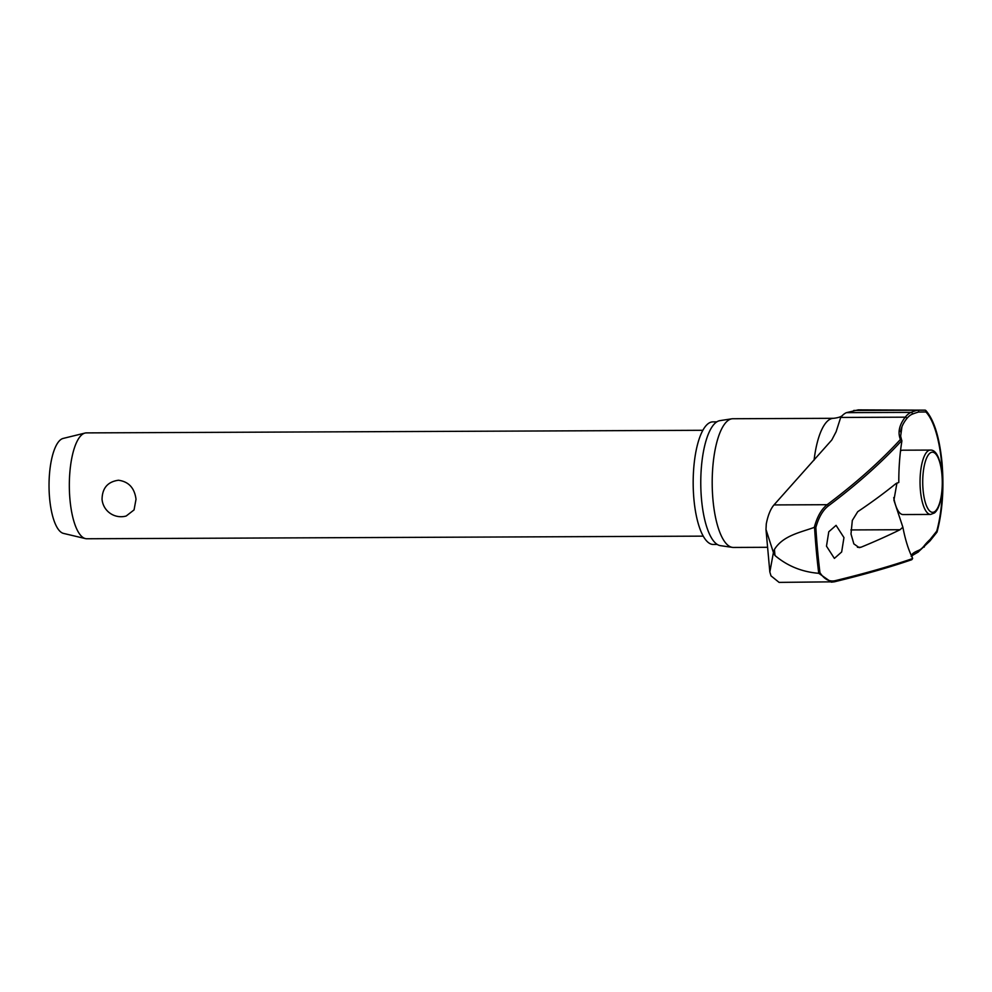 <?xml version="1.0" encoding="UTF-8"?>
<svg xmlns="http://www.w3.org/2000/svg" width="992" height="992" viewBox="0 0 992 992"><rect width="100%" height="100%" fill="white"/><g stroke="black" fill="none" stroke-linecap="round" stroke-linejoin="round"><path stroke-width="1.49" d="M900.426 439.456L901.864 441.204L900.662 436.108L901.951 426.734A132.94 48.112 172.1 0 1 906.564 418.884A1.265 1.104 -142.1 0 0 905.262 417.173A134.069 48.521 -7.9 0 0 900.426 439.456A1029.82 372.657 172.1 0 1 827.13 504.705C821.413 509.206 817.135 516.758 814.296 527.384L814.556 527.347A263.401 85.696 89.8 0 0 816.304 550.597A263.401 85.696 89.8 0 0 818.735 573.289L819.95 572.657A262.471 85.399 -90.2 0 1 817.569 550.362A262.471 85.399 -90.2 0 1 815.846 527.521L814.556 527.347M818.735 573.289L831.408 582.168L834.148 581.833A1.265 1.066 -103.7 0 0 834.384 581.808C864.416 574.504 890.208 567.139 911.772 559.699L912.615 558.558A1031.097 124.88 177.4 0 1 835.165 580.68C829.362 581.957 824.29 579.278 819.95 572.657M818.474 573.289C801.834 571.888 787.338 565.961 774.975 555.508L773.413 552.519L769.842 572.012L771.007 575.868L779.092 582.391L834.384 581.808A1.265 1.066 -103.7 0 0 835.165 580.68M717.29 544.459L713.36 544.472A61.306 19.939 -90.2 0 1 693.904 499.05A61.306 19.939 -90.2 0 1 712.851 421.873L716.77 421.86M767.3 547.299L733.398 547.448A64.356 20.944 -90.2 0 1 732.381 547.373A64.356 20.944 -90.2 0 1 712.963 499.757A64.356 20.944 -90.2 0 1 731.836 418.81A64.356 20.944 -90.2 0 1 732.852 418.736L833.503 418.314A64.356 20.944 -90.2 0 0 814.072 460.214M731.836 418.81L719.87 420.645A62.57 20.361 89.8 0 0 701.518 499.348A62.57 20.361 89.8 0 0 720.39 545.65L732.381 547.373M912.491 557.938A90.098 29.314 -90.2 0 1 902.869 527.186L900.029 529.728A1032.994 192.882 176 0 1 860.944 547.249L859.159 547.621L853.852 543.876L851 533.969L852.314 520.428L857.72 511.698A1032.994 309.467 -6.4 0 0 895.838 483.687L898.802 482.447A90.098 29.314 -90.2 0 1 901.864 441.204M843.956 537.59L841.662 551.974L834.384 558.397L826.485 546.17L828.779 531.774L836.07 525.363L843.956 537.59M925.04 410.142L858.241 409.87L846.486 412.647A70.556 22.952 89.8 0 0 842.766 415.14A70.556 22.952 89.8 0 0 840.695 417.446L836.107 431.743L831.804 439.977L773.983 504.928L827.13 504.705A1.265 0.992 53.1 0 1 828.357 505.895A1031.097 373.116 -7.9 0 0 901.864 440.448M769.842 572.012L765.985 529.505L766.283 523.9C767.957 515.319 770.524 508.995 773.983 504.928M896.954 482.955L893.916 500.191L902.869 527.186M814.296 527.384C799.85 532.605 782.998 535.668 774.43 549.444L773.413 552.519L765.985 529.505M937.056 531.985C942.474 511.55 944.124 488.486 942.028 462.78C939.523 437.41 934.104 419.976 925.796 410.452L925.896 411.965A74.375 24.192 -90.2 0 1 941.606 463.053A74.375 24.192 -90.2 0 1 936.746 531.129L930.062 539.512A132.94 47.938 -7.9 0 0 924.184 545.798A68.708 22.357 -90.2 0 1 918.542 550.448A132.94 16.108 -2.6 0 0 911.45 555.805M900.513 450.963A32.178 10.466 -90.2 0 1 902.77 450.194L930.372 450.083A32.178 10.466 89.8 0 0 927.669 451.174A32.178 10.466 89.8 0 0 920.427 490.594A32.178 10.466 89.8 0 0 930.632 514.439L903.042 514.55A32.178 10.466 -90.2 0 1 893.742 497.587M702.82 430.292L86.316 432.896A52.923 17.224 89.8 0 0 84.977 433.07A52.923 17.224 89.8 0 0 69.961 499.534A52.923 17.224 89.8 0 0 85.424 538.594A52.923 17.224 89.8 0 0 86.763 538.755L703.266 536.139M136.016 499.249L134.056 509.913L126.182 516.014A19.059 19.059 0 0 1 102.04 499.224L102.052 499.398C102.226 488.126 107.694 481.74 118.47 480.24C128.7 481.641 134.552 487.99 136.016 499.249M84.977 433.07L63.104 438.439A47.628 15.5 89.8 0 0 49.6 498.257A47.628 15.5 89.8 0 0 63.513 533.411L85.424 538.594M900.6 431.805A132.94 48.112 172.1 0 1 901.951 426.734M906.564 418.884A68.708 22.357 -90.2 0 1 912.206 414.21A132.94 16.294 177.3 0 1 918.468 412.052L925.896 411.965M925.325 410.167L917.364 410.204A134.069 16.43 -2.7 0 0 911.053 412.374A70.556 22.952 89.8 0 0 905.262 417.173L840.695 417.446M815.846 527.521C818.648 517.402 822.827 510.198 828.357 505.895M918.468 412.052A1.265 1.128 -106.6 0 0 917.364 410.204L853.74 410.465M912.206 414.21A1.265 1.19 -112.1 0 0 911.053 412.374L846.486 412.647M918.542 550.448A1.265 1.19 68.1 0 1 917.972 552.209L929.975 540.938A1.265 1.054 47.4 0 1 929.975 540.938A1.265 1.054 47.4 0 0 930.062 539.512M924.184 545.798A1.265 1.116 38 0 1 924.184 547.125M774.975 555.508A270.022 87.854 -90.2 0 1 774.702 552.482A270.022 87.854 -90.2 0 1 774.43 549.444M850.863 529.939L900.029 529.728M923.081 490.036A30.058 9.784 89.8 0 0 935.146 511.289A30.058 9.784 89.8 0 0 941.916 474.461A30.058 9.784 89.8 0 0 929.864 453.208A30.058 9.784 89.8 0 0 923.081 490.036M860.944 547.249L857.41 547.274M911.623 556.636C913.954 555.408 906.093 558.893 917.972 552.209M930.632 514.439L934.489 512.926C946.566 503.118 944.322 449.004 930.372 450.083M936.994 532.134L929.988 540.925M842.766 415.14C841.501 416.702 838.426 417.756 833.503 418.314"/></g></svg>
